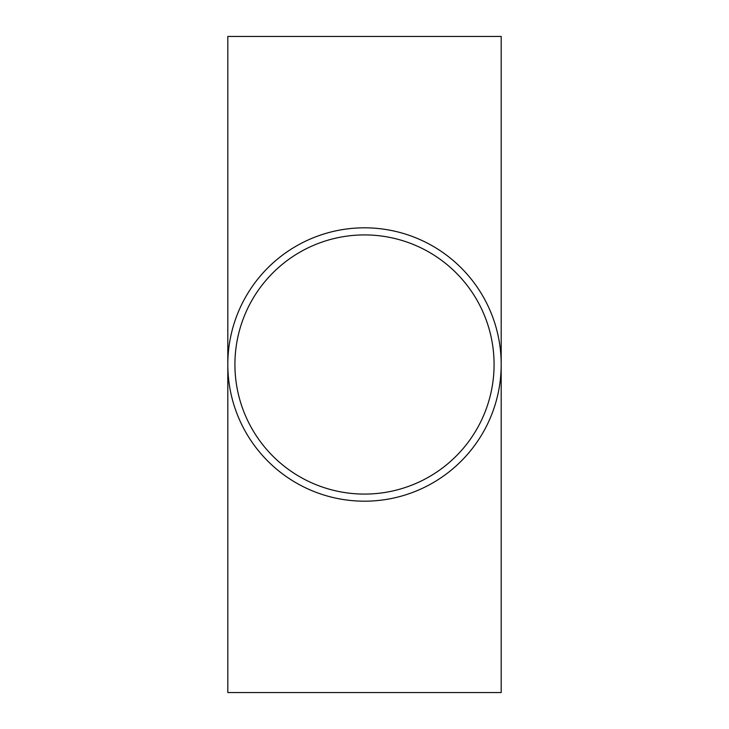 <?xml version="1.0" encoding="UTF-8"?>
<svg xmlns="http://www.w3.org/2000/svg" width="729" height="729" viewBox="0 0 729 729"><rect width="100%" height="100%" fill="white"/><g stroke="black" fill="none" stroke-linecap="round" stroke-linejoin="round"><path stroke-width="1.09" d="M234.92 364.5A129.58 129.58 0 0 1 429.29 252.28A129.58 129.58 0 0 1 429.29 476.72A129.58 129.58 0 0 1 234.92 364.5M227.812 692.55L501.188 692.55L501.188 36.45L227.812 36.45L227.812 692.55M364.5 501.188A136.688 136.688 0 0 1 246.129 296.156A136.688 136.688 0 0 1 482.871 296.156A136.688 136.688 0 0 1 364.5 501.188"/></g></svg>
